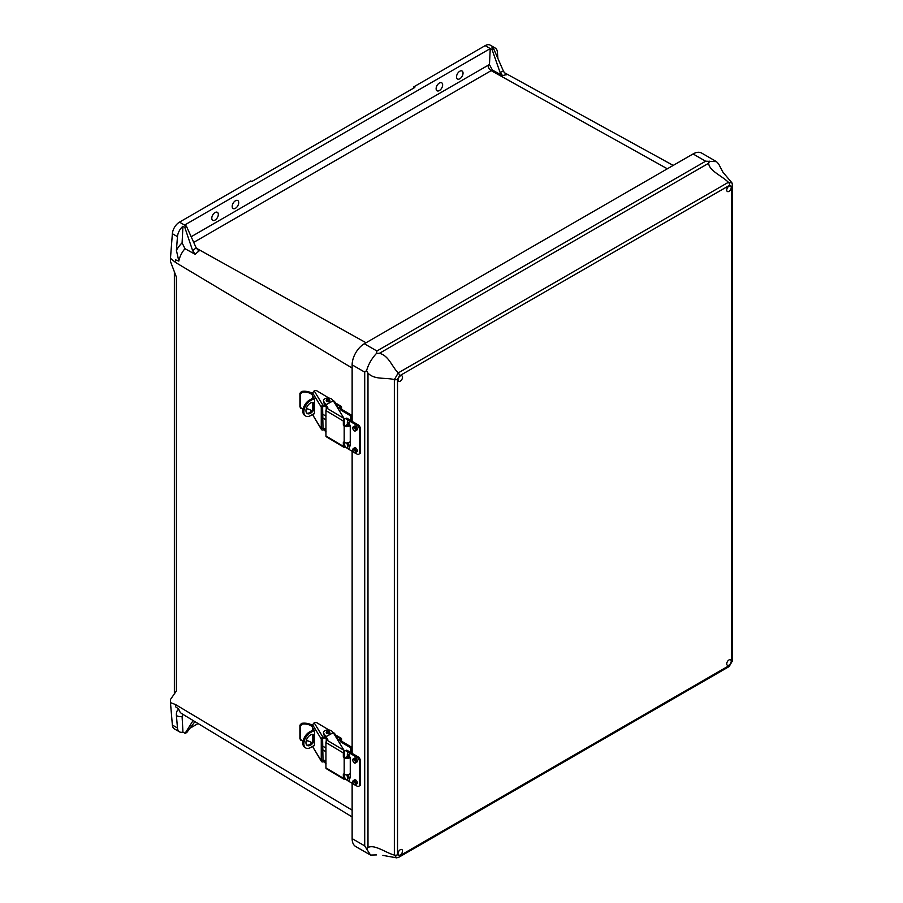 <?xml version="1.0" encoding="UTF-8"?>
<svg xmlns="http://www.w3.org/2000/svg" width="903" height="903" viewBox="0 0 903 903"><rect width="100%" height="100%" fill="white"/><g stroke="black" fill="none" stroke-linecap="round" stroke-linejoin="round"><path stroke-width="1.35" d="M194.924 721.632L186.707 732.593L185.081 733.315L182.948 732.085L182.09 716.44L182.846 714.307M179.528 731.859L174.426 728.924A10.091 5.824 -60 0 1 172.371 725.053L177.473 727.987A10.091 5.824 120 0 0 179.528 731.859A10.091 5.824 120 0 0 182.948 732.085M189.957 728.258L198.096 723.551M185.081 733.315L193.107 720.526M502.666 75.75L500.081 72.432L492.09 49.654L490.25 48.593L184.573 225.073L186.39 226.122L184.765 227.285L182.948 226.235A10.091 5.824 120 0 0 177.473 236.654L172.371 233.708A10.091 5.824 -60 0 1 179.483 222.138L250.842 180.927L251.869 181.514L414.804 87.444L413.788 86.857L485.159 45.647A10.091 5.824 -60 0 1 490.205 45.15L495.307 48.096A10.091 5.824 120 0 0 491.887 47.87L493.727 48.931L503.547 71.393L506.323 74.802A16.299 9.402 120 0 0 502.666 75.75L492.372 70.028L489.449 64.598L490.25 48.593M485.159 45.647L492.09 49.654L493.727 48.931M497.903 58.379L497.361 51.968A10.091 5.824 120 0 0 495.307 48.096M184.765 227.285L192.711 250.853A18.399 10.622 -60 0 1 196.188 247.885L186.39 226.122L179.483 222.138M182.948 226.235L182.09 242.862L185.002 248.686L195.296 254.375L192.711 250.853M196.188 247.885L198.953 251.09A16.299 9.402 120 0 0 195.296 254.375M177.473 727.987L176.412 715.548C176.198 712.32 176.999 710.187 178.828 709.16A16.04 9.256 120 0 0 181.751 713.641L352.136 816.933M185.002 248.686A16.04 9.256 120 0 0 178.828 261.102L176.412 250.312L177.473 236.654M439.377 90.56A4.617 2.664 120 0 0 442.391 86.496A4.617 2.664 120 0 0 441.691 82.794A4.617 2.664 120 0 0 437.075 85.469A4.617 2.664 120 0 0 437.075 90.797A4.617 2.664 120 0 0 439.377 90.56M215.061 220.072A4.617 2.664 120 0 0 218.074 216.009A4.617 2.664 120 0 0 217.363 212.318A4.617 2.664 120 0 0 212.747 214.982A4.617 2.664 120 0 0 212.747 220.309A4.617 2.664 120 0 0 215.061 220.072M235.446 208.3A4.617 2.664 120 0 0 238.46 204.236A4.617 2.664 120 0 0 237.76 200.534A4.617 2.664 120 0 0 233.143 203.198A4.617 2.664 120 0 0 233.143 208.537A4.617 2.664 120 0 0 235.446 208.3M459.774 78.787A4.617 2.664 120 0 0 462.787 74.723A4.617 2.664 120 0 0 462.088 71.021A4.617 2.664 120 0 0 457.471 73.685A4.617 2.664 120 0 0 457.471 79.012A4.617 2.664 120 0 0 459.774 78.787M178.828 261.102L175.667 259.883A15.961 9.211 -60 0 0 175.475 262.412L170.464 258.326L170.464 261.486L176.39 277.086L176.39 690.964L170.464 699.475L170.464 702.636L175.475 704.532A15.961 9.211 120 0 0 175.667 706.835L178.828 709.16M413.788 88.031L413.788 86.857M172.371 725.053L170.464 702.636M170.464 258.326L172.371 233.708M376.506 854.915L370.535 855.073L355.703 846.517A17.247 9.956 -60 0 1 352.136 838.627L352.136 783.285M352.136 753.407L352.136 451.252M352.136 421.374L352.136 364.857A17.247 9.956 -60 0 1 364.327 343.738L693.052 153.95A17.247 9.956 -60 0 1 701.676 153.092L716.497 161.648L718.596 163.849L722.931 172.191L731.961 182.88L728.405 182.293C722.073 175.893 709.069 170.769 708.663 163.24L379.429 353.321C388.843 355.647 391.834 366.55 398.223 372.916L728.405 182.293A2.822 1.637 -120 0 1 729.714 185.205L399.532 375.84L397.534 379.294A2.822 1.637 180 0 1 394.351 379.621C385.649 377.262 374.711 380.129 367.984 373.142L367.984 847.499C374.711 844.091 385.649 852.782 394.351 855.073L394.351 379.621L398.223 372.916A2.822 1.637 -120 0 1 399.532 375.84M397.534 379.294L397.534 854.746L399.532 855.897L729.714 665.274L731.712 661.809L731.712 186.357L729.714 185.205M402.512 851.032A3.172 1.829 120 0 0 401.846 849.576A3.172 1.829 120 0 0 399.408 850.434A3.172 1.829 120 0 0 398.02 853.628A3.172 1.829 120 0 0 398.674 855.073A3.172 1.829 120 0 0 401.124 854.227A3.172 1.829 120 0 0 402.512 851.032M731.227 187.485A3.172 1.829 120 0 0 730.572 186.029A3.172 1.829 120 0 0 728.123 186.876A3.172 1.829 120 0 0 726.734 190.07A3.172 1.829 120 0 0 727.4 191.526A3.172 1.829 120 0 0 729.838 190.68A3.172 1.829 120 0 0 731.227 187.485M731.227 661.244A3.172 1.829 120 0 0 730.572 659.8A3.172 1.829 120 0 0 727.4 661.628A3.172 1.829 120 0 0 727.4 665.297A3.172 1.829 120 0 0 729.838 664.439A3.172 1.829 120 0 0 731.227 661.244M402.512 377.262A3.172 1.829 120 0 0 401.846 375.817A3.172 1.829 120 0 0 398.674 377.646A3.172 1.829 120 0 0 398.674 381.314A3.172 1.829 120 0 0 401.124 380.456A3.172 1.829 120 0 0 402.512 377.262M370.535 855.073L364.71 845.885L364.71 372.115L366.595 370.569C368.537 364.067 371.844 358.344 376.506 353.4L376.912 350.996L705.627 161.208L716.497 161.648M366.595 370.569L367.984 373.142M379.429 353.321L376.506 353.4M709.431 161.197L708.663 163.24M367.984 847.499L366.595 849.192M731.712 661.809A2.822 1.637 180 0 0 732.536 660.657L729.127 666.561L398.945 857.195L396.643 857.85L394.351 855.073A2.822 1.637 180 0 0 397.534 854.746M732.277 184.528A2.822 1.637 180 0 1 732.536 185.205L732.536 185.205A2.822 1.637 180 0 1 731.712 186.357M729.127 666.561A2.822 1.637 -120 0 0 729.714 665.274M398.945 857.195A2.822 1.637 -120 0 0 399.532 855.897M302.234 724.116L300.518 725.922L299.909 725.165L301.613 723.348L302.234 724.116A8.861 5.113 0 0 1 312.348 727.073L312.506 727.028M321.254 760.777A1.806 1.388 148.7 0 0 321.412 761.376L312.517 746.442L321.254 760.777L321.254 739.004L312.517 724.657L312.517 730.29M312.517 741.544L312.517 734.399M311.625 742.774A8.861 5.113 0 0 0 306.264 740.607M303.227 740.494A8.861 5.113 0 0 0 302.234 740.595L300.518 739.467L300.744 740.155L299.909 738.71L299.909 725.165M299.909 738.71L300.518 739.467L300.518 725.922M312.517 725.572A10.305 5.949 0 0 0 301.613 723.348M312.517 724.657L314.808 722.547A1.806 1.038 180 0 1 316.885 722.761L328.997 729.996M332.609 732.164L334.212 733.112A1.806 1.038 180 0 1 334.618 733.496L337.338 737.977A1.806 1.038 180 0 1 337.44 738.315A1.806 1.038 180 0 1 337.09 738.936M329.821 732.435A1.806 1.038 180 0 1 329.843 732.57A1.806 1.038 180 0 1 328.715 733.529A1.806 1.038 180 0 1 326.739 733.292A1.806 1.038 180 0 1 326.231 732.57A1.806 1.038 180 0 1 326.254 732.435M327.168 739.625L324.922 737.965L325.204 736.995L323.748 734.613A4.538 2.619 180 0 1 323.5 733.744L323.5 732.57A4.538 2.619 180 0 1 327.27 729.985A4.538 2.619 180 0 1 332.327 731.701L332.947 732.717M337.44 739.512A1.806 1.038 0 0 0 337.44 739.489L337.44 738.315M325.204 736.995L327.496 740.167M350.037 757.38A3.601 2.077 180 0 1 344.178 757.956L343.332 757.098L343.332 752.944L325.938 742.548A1.806 1.061 -59.1 0 1 327.236 740.347L344.088 750.416L344.37 756.522L345.206 757.38A2.167 1.253 0 0 0 347.576 757.662A2.167 1.253 0 0 0 348.93 756.511A2.167 1.253 0 0 0 348.851 756.183L348.49 755.405M344.37 774.356L344.37 779.12A1.806 1.061 120.9 0 1 343.704 779.075A1.806 1.061 120.9 0 1 343.332 778.251L343.332 774.097L344.178 774.243A3.601 2.077 0 0 0 347.689 774.819A3.601 2.077 0 0 0 350.262 773.318M343.704 779.075L326.31 768.679A1.806 1.061 -59.1 0 1 325.938 767.855L343.332 778.251M325.938 742.548L325.938 767.855M327.247 740.347L327.236 740.347A1.727 1.005 180 0 0 327.778 739.625A1.727 1.005 180 0 0 327.676 739.297L323.748 733.439A4.538 2.619 180 0 1 323.5 732.57M348.14 755.224L348.14 757.47M344.088 750.416L333.263 732.649L325.938 736.746M324.414 761.613L325.938 764.412M326.051 763.407L324.922 761.511L324.922 760.326L325.938 761.094M325.938 762.267L325.204 761.714M321.412 761.376A1.806 1.388 148.7 0 0 322.947 761.906L324.922 761.511M322.608 760.044L323.014 760.721L324.922 760.326M323.014 760.721L322.608 738.778L324.922 737.965M314.142 722.727L322.947 737.187L324.922 736.78M322.947 737.187A1.806 1.388 148.7 0 0 321.254 739.004M312.754 730.155L313.386 728.845L314.492 732.073L314.492 745.494L313.781 745.743M312.754 741.149L312.754 734.421M313.397 728.868L312.754 729.229L313.386 728.845M314.492 745.494L313.86 745.878L314.492 745.528M322.608 749.727L325.938 751.725M313.894 736.126L313.894 737.92M344.37 750.924A1.806 1.061 120.9 0 0 343.332 752.944M325.938 748.034L322.608 746.047M350.545 747.74L340.521 741.758L341.56 741.182L351.583 747.165L350.545 747.74L350.545 752.481M340.521 741.758L340.217 739.568L338.173 740.708M313.815 729.568L309.458 731.994L310.463 732.593A9.188 5.395 120.9 0 0 303.859 743.779A9.188 5.395 120.9 0 0 305.745 747.977A9.188 5.395 120.9 0 0 310.463 747.594L314.492 745.347M351.583 747.165L351.583 753.079M313.138 734.489A6.253 3.68 -59.1 0 1 312.619 741.374A6.253 3.68 -59.1 0 1 306.794 745.099M305.745 747.977L304.751 747.379A9.188 5.395 -59.1 0 1 302.855 743.18A9.188 5.395 -59.1 0 1 309.458 731.994M310.463 732.593L314.221 730.493M341.56 741.182L341.56 739.117A1.806 1.061 120.9 0 0 341.187 738.293A1.806 1.061 120.9 0 0 340.262 738.372L336.04 735.843M314.492 735.561A6.253 3.68 120.9 0 0 313.668 734.726A6.253 3.68 120.9 0 0 308.758 736.317A6.253 3.68 120.9 0 0 305.959 742.605A6.253 3.68 120.9 0 0 307.246 745.46A6.253 3.68 120.9 0 0 314.492 740.133M337.632 739.839L340.262 738.372M347.858 774.469L348.592 776.704L350.217 777.878M346.831 757.752L347.497 755.156L349.19 756.003A2.528 1.456 -120 0 1 350.262 758.497L350.262 777.201A2.528 1.456 -120 0 1 349.732 778.352A2.528 1.456 -120 0 1 349.19 778.465L347.497 777.167L346.831 774.887M344.37 776.501A3.601 1.896 -115.8 0 0 346.526 779.853L347.497 780.519A28.84 16.649 -0 0 0 349.19 781.58L353.897 784.301M352.836 781.637A2.303 1.332 60 0 1 353.321 780.587C351.583 781.829 354.597 786.265 355.624 784.583L356.843 783.872A2.303 1.332 -120 0 0 356.843 781.208A2.303 1.332 -120 0 0 354.54 779.876L353.321 780.587A2.303 1.332 60 0 1 355.093 781.208A2.303 1.332 60 0 1 356.098 783.522A2.303 1.332 60 0 1 355.624 784.583A2.303 1.332 60 0 1 354.247 784.323M354.484 784.639L356.967 786.073A3.601 2.077 -120 0 0 358.773 786.253A3.601 2.077 -120 0 0 359.518 784.605L360.534 784.018A3.601 2.077 60 0 1 359.789 785.666L358.773 786.253M359.518 761.782A3.601 2.077 -120 0 0 356.967 757.369L357.994 756.782A3.601 2.077 60 0 1 360.534 761.195L359.518 761.782L359.518 784.605M346.526 751.149A3.601 1.896 -115.8 0 0 344.957 750.845L346.063 750.303A3.601 1.896 64.2 0 1 347.632 750.607L346.526 751.149L347.497 751.804A28.84 16.649 -0 0 0 349.19 752.876L356.967 757.369M352.836 759.863A2.303 1.332 60 0 1 353.321 758.802L352.667 760.1C353.604 762.753 354.597 763.645 355.624 762.798L356.843 762.098A2.303 1.332 -120 0 0 356.843 759.434A2.303 1.332 -120 0 0 354.54 758.102L353.321 758.802A2.303 1.332 60 0 1 355.624 760.134A2.303 1.332 60 0 1 355.624 762.798A2.303 1.332 60 0 1 354.247 762.538M360.534 761.195L360.534 784.018M357.994 756.782L350.217 752.289A27.395 15.814 180 0 1 348.592 751.273L347.632 750.607M348.592 754.547L347.858 757.583M347.305 755.235L347.497 751.804M344.957 750.845A3.601 1.896 -115.8 0 0 344.37 751.522M347.858 442.436L348.592 444.671L350.217 445.845M346.831 425.844L347.497 423.123L349.19 423.97A2.528 1.456 -120 0 1 350.262 426.476L350.262 445.168A2.528 1.456 -120 0 1 349.732 446.319A2.528 1.456 -120 0 1 349.19 446.443L347.497 445.134L346.831 442.967M344.37 444.479A3.601 1.896 -115.8 0 0 346.526 447.82L347.497 448.486A28.84 16.649 -0 0 0 349.19 449.559L353.897 452.268M352.836 449.615A2.303 1.332 60 0 1 353.321 448.554C351.583 449.796 354.597 454.232 355.624 452.55L356.843 451.85A2.303 1.332 -120 0 0 356.843 449.186A2.303 1.332 -120 0 0 354.54 447.854L353.321 448.554A2.303 1.332 60 0 1 355.093 449.175A2.303 1.332 60 0 1 356.098 451.5A2.303 1.332 60 0 1 355.624 452.55A2.303 1.332 60 0 1 354.247 452.29M354.484 452.606L356.967 454.051A3.601 2.077 -120 0 0 358.773 454.22A3.601 2.077 -120 0 0 359.518 452.572L360.534 451.985A3.601 2.077 60 0 1 359.789 453.633L358.773 454.22M359.518 429.76A3.601 2.077 -120 0 0 356.967 425.336L357.994 424.749A3.601 2.077 60 0 1 360.534 429.162L359.518 429.76L359.518 452.572M346.526 419.116A3.601 1.896 -115.8 0 0 344.957 418.811L346.063 418.281A3.601 1.896 64.2 0 1 347.632 418.574L346.526 419.116L347.497 419.782A28.84 16.649 -0 0 0 349.19 420.854L356.967 425.336M352.836 427.83A2.303 1.332 60 0 1 353.321 426.769L352.667 428.067C353.604 430.72 354.597 431.623 355.624 430.776L356.843 430.065A2.303 1.332 -120 0 0 356.843 427.401A2.303 1.332 -120 0 0 354.54 426.069L353.321 426.769A2.303 1.332 60 0 1 355.624 428.101A2.303 1.332 60 0 1 355.624 430.776A2.303 1.332 60 0 1 354.247 430.517M360.534 429.162L360.534 451.985M357.994 424.749L350.217 420.256A27.395 15.814 180 0 1 348.592 419.24L347.632 418.574M348.592 422.525L347.858 425.674M347.305 423.202L347.497 419.782M344.957 418.811A3.601 1.896 -115.8 0 0 344.37 419.477M302.234 392.195L300.518 394.013L299.92 393.256L301.625 391.428L302.234 392.195A8.861 5.113 0 0 1 312.359 395.164L312.517 395.119M321.254 428.869A1.806 1.388 148.7 0 0 321.412 429.467L312.517 414.533L321.254 428.869L321.254 407.084L312.517 392.749L312.517 398.381M312.517 409.635L312.517 402.49M311.625 410.865A8.861 5.113 0 0 0 306.264 408.687M303.227 408.585A8.861 5.113 0 0 0 302.234 408.687L300.518 407.546L300.744 408.235L299.92 406.79L299.92 393.256M299.92 406.79L300.518 407.546L300.518 394.013M312.517 393.663A10.305 5.949 0 0 0 301.625 391.428M312.517 392.749L314.808 390.638A1.806 1.038 180 0 1 316.885 390.852L328.997 398.088M332.609 400.243L334.212 401.203A1.806 1.038 180 0 1 334.618 401.587L337.338 406.057A1.806 1.038 180 0 1 337.44 406.406A1.806 1.038 180 0 1 337.09 407.016M329.832 400.526A1.806 1.038 180 0 1 329.843 400.65A1.806 1.038 180 0 1 328.715 401.621A1.806 1.038 180 0 1 326.739 401.372A1.806 1.038 180 0 1 326.243 400.65A1.806 1.038 180 0 1 326.254 400.526M327.168 407.716L324.922 406.045L325.204 405.075L323.759 402.704A4.538 2.619 180 0 1 323.5 401.835L323.5 400.65A4.538 2.619 180 0 1 327.281 398.065A4.538 2.619 180 0 1 332.327 399.781L332.947 400.797M337.44 407.603A1.806 1.038 0 0 0 337.44 407.58L337.44 406.406M325.204 405.075L327.496 408.258M350.071 425.437A3.601 2.077 180 0 1 344.178 426.035L343.343 425.189L343.343 421.035L325.949 410.628A1.806 1.061 -59.1 0 1 327.247 408.438L344.088 418.507L344.37 424.613L345.217 425.46A2.167 1.253 0 0 0 347.576 425.753A2.167 1.253 0 0 0 348.93 424.591A2.167 1.253 0 0 0 348.863 424.263L348.411 423.326M344.37 442.447L344.37 447.211A1.806 1.061 120.9 0 1 343.704 447.166A1.806 1.061 120.9 0 1 343.332 446.342L343.332 442.188L344.178 442.335A3.601 2.077 0 0 0 347.689 442.899A3.601 2.077 0 0 0 350.262 441.409M343.704 447.166L326.322 436.77A1.806 1.061 -59.1 0 1 325.949 435.946L343.332 446.342M325.949 410.628L325.949 435.946M327.247 408.427L327.247 408.438A1.727 1.005 180 0 0 327.778 407.716A1.727 1.005 180 0 0 327.676 407.377L323.759 401.519A4.538 2.619 180 0 1 323.5 400.65M348.14 423.202L348.14 425.561M344.088 418.507L333.263 400.74L325.949 404.826M324.425 429.693L325.949 432.492M326.051 431.487L324.922 429.591L324.922 428.417L325.949 429.173M325.949 430.359L325.204 429.805M321.412 429.467A1.806 1.388 148.7 0 0 322.947 429.997L324.922 429.591M322.608 428.135L323.014 428.801L324.922 428.417M323.014 428.801L322.608 406.869L324.922 406.045M314.154 390.818L322.947 405.266L324.922 404.871M322.947 405.266A1.806 1.388 148.7 0 0 321.254 407.084M312.754 398.246L313.386 396.936L314.492 400.164L314.492 413.585L313.781 413.834M312.754 409.228L312.754 402.501M313.397 396.959L312.754 397.309L313.386 396.936M314.492 413.585L313.86 413.958L314.492 413.608M322.608 417.818L325.949 419.816M313.894 404.217L313.894 406.011M344.37 419.015A1.806 1.061 120.9 0 0 343.343 421.035M325.949 416.125L322.608 414.127M350.545 415.831L340.533 409.838L341.56 409.262L351.583 415.256L350.545 415.831L350.545 420.459M340.533 409.838L340.217 407.659L338.173 408.799M313.815 397.647L309.458 400.085L310.463 400.684A9.188 5.395 120.9 0 0 303.859 411.858A9.188 5.395 120.9 0 0 305.756 416.069A9.188 5.395 120.9 0 0 310.463 415.685L314.492 413.439M351.583 415.256L351.583 421.058M313.138 402.58A6.253 3.68 -59.1 0 1 312.619 409.465A6.253 3.68 -59.1 0 1 306.794 413.179M305.756 416.069L304.751 415.459A9.188 5.395 -59.1 0 1 302.855 411.26A9.188 5.395 -59.1 0 1 309.458 400.085M310.463 400.684L314.221 398.584M341.56 409.262L341.56 407.208A1.806 1.061 120.9 0 0 341.199 406.384A1.806 1.061 120.9 0 0 340.273 406.452L336.04 403.934M314.492 403.641A6.253 3.68 120.9 0 0 313.68 402.806A6.253 3.68 120.9 0 0 308.758 404.397A6.253 3.68 120.9 0 0 305.959 410.684A6.253 3.68 120.9 0 0 307.257 413.551A6.253 3.68 120.9 0 0 314.492 408.224M337.643 407.919L340.273 406.452M182.09 716.44A20.363 11.762 -60 0 1 176.412 715.548M176.412 250.312A20.363 11.762 -60 0 1 182.09 242.862M191.165 236.733L488.071 65.309A20.363 11.762 -60 0 1 489.449 64.598M352.136 368.04L175.475 262.412M366.031 342.756L196.335 248.201M488.071 65.309A4.323 2.495 -120 0 0 491.187 70.637L193.705 242.388M492.372 70.028A16.04 9.256 120 0 0 491.187 70.637L667.34 168.793M352.136 810.149L175.475 704.532M500.081 72.432A18.399 10.622 -60 0 1 503.547 71.393M193.603 720.831A18.455 10.655 -60 0 1 192.723 720.978M352.136 838.627L364.71 845.885M364.71 372.115L352.136 364.857M364.327 343.738L376.912 350.996M705.627 161.208L693.052 153.95M329.132 731.509A1.783 1.027 180 0 1 329.821 732.333A1.783 1.027 180 0 1 328.703 733.292A1.783 1.027 180 0 1 326.751 733.044A1.783 1.027 180 0 1 326.254 732.333A1.783 1.027 180 0 1 326.942 731.509M327.067 732.525A1.354 0.779 0 0 0 329.335 732.198A1.354 0.779 0 0 0 327.71 731.216A1.354 0.779 0 0 0 327.067 732.525M344.178 757.956L344.178 774.243M348.851 756.183L348.851 756.838M323.748 734.613L323.748 733.439M327.676 739.952L327.676 739.297M344.675 757.053L343.637 757.628M343.332 757.098L344.37 756.522M349.19 778.465L349.19 781.58M347.497 777.167L347.497 780.519M349.19 752.876L349.19 756.003M355.285 783.522A1.727 1.005 -120 0 0 353.457 781.242A1.727 1.005 -120 0 0 353.457 783.691A1.727 1.005 -120 0 0 355.285 783.522M352.836 760.326A1.727 1.005 -120 0 0 354.676 762.617A1.727 1.005 -120 0 0 354.676 760.168A1.727 1.005 -120 0 0 352.836 760.326M347.858 755.766L346.831 756.364M349.19 446.443L349.19 449.559M347.497 445.134L347.497 448.486M349.19 420.854L349.19 423.97M355.285 451.5A1.727 1.005 -120 0 0 353.457 449.209A1.727 1.005 -120 0 0 353.457 451.658A1.727 1.005 -120 0 0 355.285 451.5M352.836 428.304A1.727 1.005 -120 0 0 354.676 430.584A1.727 1.005 -120 0 0 354.676 428.135A1.727 1.005 -120 0 0 352.836 428.304M347.858 423.733L346.831 424.331M329.132 399.6A1.783 1.027 180 0 1 329.832 400.413A1.783 1.027 180 0 1 328.715 401.372A1.783 1.027 180 0 1 326.751 401.135A1.783 1.027 180 0 1 326.254 400.413A1.783 1.027 180 0 1 326.954 399.6M327.067 400.605A1.354 0.779 0 0 0 329.347 400.277A1.354 0.779 0 0 0 327.71 399.307A1.354 0.779 0 0 0 327.067 400.605M344.178 426.035L344.178 442.335M348.863 424.263L348.863 424.918M323.759 402.704L323.759 401.519M327.676 408.043L327.676 407.377M344.675 425.144L343.637 425.719M343.343 425.189L344.37 424.613M174.369 271.758L174.369 693.876M504.145 72.556L673.209 165.407M396.643 857.85L382.872 855.378M732.536 660.657L732.536 185.205L731.961 182.88M329.821 732.694L329.821 732.333C327.687 730.787 326.502 730.787 326.254 732.333L326.254 732.694M326.254 741.419L326.254 738.947M333.173 732.581L325.983 736.588M335.442 734.861L341.187 738.293M329.832 400.785L329.832 400.413C327.699 398.878 326.502 398.878 326.254 400.413L326.254 400.785M326.254 409.51L326.254 407.039M333.173 400.672L325.983 404.679M335.442 402.941L341.199 406.384"/></g></svg>

